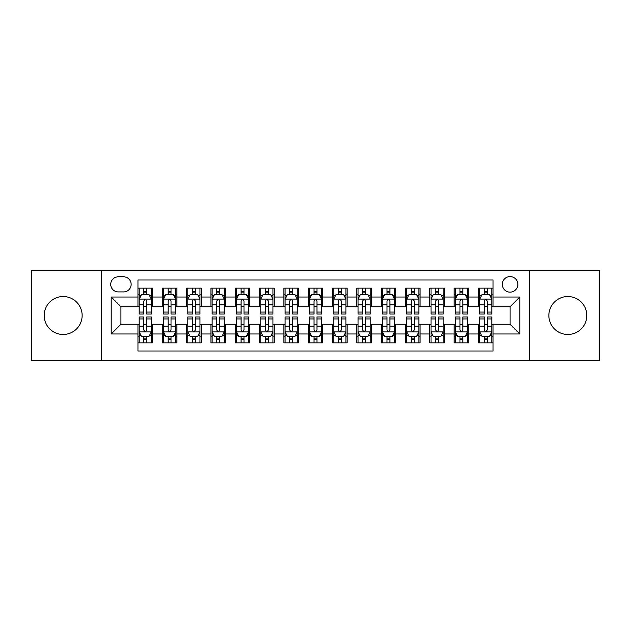 <?xml version="1.0" encoding="UTF-8"?>
<svg xmlns="http://www.w3.org/2000/svg" width="631" height="631" viewBox="0 0 631 631"><rect width="100%" height="100%" fill="white"/><g stroke="black" fill="none" stroke-linecap="round" stroke-linejoin="round"><path stroke-width="0.95" d="M567.829 296.531A18.969 18.969 0 0 0 548.86 315.5A18.969 18.969 0 0 0 567.829 334.469A18.969 18.969 0 0 0 586.806 315.5A18.969 18.969 0 0 0 567.829 296.531M63.171 296.531A18.969 18.969 0 0 0 44.194 315.5A18.969 18.969 0 0 0 63.171 334.469A18.969 18.969 0 0 0 82.14 315.5A18.969 18.969 0 0 0 63.171 296.531M510.069 276.583A7.785 7.785 0 0 0 502.284 284.368A7.785 7.785 0 0 0 510.069 292.153A7.785 7.785 0 0 0 517.854 284.368A7.785 7.785 0 0 0 510.069 276.583M529.527 360.49L599.45 360.49L599.45 270.51L529.527 270.51L529.527 360.49L101.473 360.49L101.473 270.51L31.55 270.51L31.55 360.49L101.473 360.49M493.048 288.138L478.456 288.138L478.456 297.02L468.723 297.02L468.723 306.745L478.456 306.745L478.456 297.02M468.723 297.02L468.723 288.138L454.131 288.138L454.131 297.02L444.405 297.02L444.405 306.745L454.131 306.745L454.131 297.02M444.405 297.02L444.405 288.138L429.814 288.138L429.814 297.02L420.08 297.02L420.08 306.745L429.814 306.745L429.814 297.02M420.08 297.02L420.08 288.138L405.488 288.138L405.488 297.02L395.763 297.02L395.763 306.745L405.488 306.745L405.488 297.02M395.763 297.02L395.763 288.138L381.163 288.138L381.163 297.02L371.438 297.02L371.438 306.745L381.163 306.745L381.163 297.02M371.438 297.02L371.438 288.138L356.846 288.138L356.846 297.02L347.121 297.02L347.121 306.745L356.846 306.745L356.846 297.02M347.121 297.02L347.121 288.138L332.521 288.138L332.521 297.02L322.796 297.02L322.796 306.745L332.521 306.745L332.521 297.02M322.796 297.02L322.796 288.138L308.204 288.138L308.204 297.02L298.479 297.02L298.479 306.745L308.204 306.745L308.204 297.02M298.479 297.02L298.479 288.138L283.879 288.138L283.879 297.02L274.154 297.02L274.154 306.745L283.879 306.745L283.879 297.02M274.154 297.02L274.154 288.138L259.562 288.138L259.562 297.02L249.837 297.02L249.837 306.745L259.562 306.745L259.562 297.02M249.837 297.02L249.837 288.138L235.237 288.138L235.237 297.02L225.512 297.02L225.512 306.745L235.237 306.745L235.237 297.02M225.512 297.02L225.512 288.138L210.92 288.138L210.92 297.02L201.186 297.02L201.186 306.745L210.92 306.745L210.92 297.02M201.186 297.02L201.186 288.138L186.595 288.138L186.595 297.02L176.869 297.02L176.869 306.745L186.595 306.745L186.595 297.02M176.869 297.02L176.869 288.138L162.277 288.138L162.277 306.745L152.544 306.745L152.544 288.138L137.952 288.138M137.952 342.862L152.544 342.862L152.544 324.255L162.277 324.255L162.277 342.862L176.869 342.862L176.869 324.255L186.595 324.255L186.595 333.98L176.869 333.98M186.595 333.98L186.595 342.862L201.186 342.862L201.186 324.255L210.92 324.255L210.92 333.98L201.186 333.98M210.92 333.98L210.92 342.862L225.512 342.862L225.512 324.255L235.237 324.255L235.237 333.98L225.512 333.98M235.237 333.98L235.237 342.862L249.837 342.862L249.837 324.255L259.562 324.255L259.562 333.98L249.837 333.98M259.562 333.98L259.562 342.862L274.154 342.862L274.154 324.255L283.879 324.255L283.879 333.98L274.154 333.98M283.879 333.98L283.879 342.862L298.479 342.862L298.479 324.255L308.204 324.255L308.204 333.98L298.479 333.98M308.204 333.98L308.204 342.862L322.796 342.862L322.796 324.255L332.521 324.255L332.521 333.98L322.796 333.98M332.521 333.98L332.521 342.862L347.121 342.862L347.121 324.255L356.846 324.255L356.846 333.98L347.121 333.98M356.846 333.98L356.846 342.862L371.438 342.862L371.438 324.255L381.163 324.255L381.163 333.98L371.438 333.98M381.163 333.98L381.163 342.862L395.763 342.862L395.763 324.255L405.488 324.255L405.488 333.98L395.763 333.98M405.488 333.98L405.488 342.862L420.08 342.862L420.08 324.255L429.814 324.255L429.814 333.98L420.08 333.98M429.814 333.98L429.814 342.862L444.405 342.862L444.405 324.255L454.131 324.255L454.131 333.98L444.405 333.98M454.131 333.98L454.131 342.862L468.723 342.862L468.723 324.255L478.456 324.255L478.456 333.98L468.723 333.98M118.257 291.908L123.605 291.908A7.54 7.54 0 0 0 131.145 284.368A7.54 7.54 0 0 0 123.605 276.828L118.257 276.828A7.54 7.54 0 0 0 110.717 284.368A7.54 7.54 0 0 0 118.257 291.908M529.527 270.51L101.473 270.51M493.048 297.02L493.048 279.99L137.952 279.99L137.952 306.745L120.931 306.745L120.931 324.255L137.952 324.255L137.952 351.01L493.048 351.01L493.048 324.255L510.069 324.255L510.069 306.745L493.048 306.745L493.048 297.02L519.794 297.02L519.794 333.98L493.048 333.98M137.952 333.98L111.206 333.98L111.206 297.02L137.952 297.02M478.456 333.98L478.456 342.862L493.048 342.862M137.952 294.22L139.175 294.22M143.789 294.22L146.707 294.22M151.33 294.22L152.544 294.22M137.952 306.5L139.175 306.5M143.789 306.5L146.707 306.5M151.33 306.5L152.544 306.5M137.952 324.5L139.175 324.5M143.789 324.5L146.707 324.5M151.33 324.5L152.544 324.5M137.952 336.78L139.175 336.78M143.789 336.78L146.707 336.78M151.33 336.78L152.544 336.78M162.277 306.5L163.492 306.5M168.114 306.5L171.033 306.5M175.655 306.5L176.869 306.5M162.277 294.22L163.492 294.22M168.114 294.22L171.033 294.22M175.655 294.22L176.869 294.22M162.277 324.5L163.492 324.5M168.114 324.5L171.033 324.5M175.655 324.5L176.869 324.5M162.277 336.78L163.492 336.78M168.114 336.78L171.033 336.78M175.655 336.78L176.869 336.78M186.595 324.5L187.817 324.5M192.431 324.5L195.35 324.5M199.972 324.5L201.186 324.5M186.595 336.78L187.817 336.78M192.431 336.78L195.35 336.78M199.972 336.78L201.186 336.78M186.595 294.22L187.817 294.22M192.431 294.22L195.35 294.22M199.972 294.22L201.186 294.22M186.595 306.5L187.817 306.5M192.431 306.5L195.35 306.5M199.972 306.5L201.186 306.5M210.92 324.5L212.134 324.5M216.756 324.5L219.675 324.5M224.297 324.5L225.512 324.5M210.92 336.78L212.134 336.78M216.756 336.78L219.675 336.78M224.297 336.78L225.512 336.78M210.92 294.22L212.134 294.22M216.756 294.22L219.675 294.22M224.297 294.22L225.512 294.22M210.92 306.5L212.134 306.5M216.756 306.5L219.675 306.5M224.297 306.5L225.512 306.5M235.237 324.5L236.459 324.5M241.074 324.5L243.992 324.5M248.614 324.5L249.837 324.5M235.237 336.78L236.459 336.78M241.074 336.78L243.992 336.78M248.614 336.78L249.837 336.78M235.237 294.22L236.459 294.22M241.074 294.22L243.992 294.22M248.614 294.22L249.837 294.22M235.237 306.5L236.459 306.5M241.074 306.5L243.992 306.5M248.614 306.5L249.837 306.5M259.562 324.5L260.777 324.5M265.399 324.5L268.317 324.5M272.939 324.5L274.154 324.5M259.562 336.78L260.777 336.78M265.399 336.78L268.317 336.78M272.939 336.78L274.154 336.78M259.562 294.22L260.777 294.22M265.399 294.22L268.317 294.22M272.939 294.22L274.154 294.22M259.562 306.5L260.777 306.5M265.399 306.5L268.317 306.5M272.939 306.5L274.154 306.5M283.879 324.5L285.102 324.5M289.716 324.5L292.634 324.5M297.256 324.5L298.479 324.5M283.879 336.78L285.102 336.78M289.716 336.78L292.634 336.78M297.256 336.78L298.479 336.78M283.879 294.22L285.102 294.22M289.716 294.22L292.634 294.22M297.256 294.22L298.479 294.22M283.879 306.5L285.102 306.5M289.716 306.5L292.634 306.5M297.256 306.5L298.479 306.5M308.204 324.5L309.419 324.5M314.041 324.5L316.959 324.5M321.581 324.5L322.796 324.5M308.204 336.78L309.419 336.78M314.041 336.78L316.959 336.78M321.581 336.78L322.796 336.78M308.204 294.22L309.419 294.22M314.041 294.22L316.959 294.22M321.581 294.22L322.796 294.22M308.204 306.5L309.419 306.5M314.041 306.5L316.959 306.5M321.581 306.5L322.796 306.5M332.521 324.5L333.744 324.5M338.366 324.5L341.284 324.5M345.898 324.5L347.121 324.5M332.521 336.78L333.744 336.78M338.366 336.78L341.284 336.78M345.898 336.78L347.121 336.78M332.521 294.22L333.744 294.22M338.366 294.22L341.284 294.22M345.898 294.22L347.121 294.22M332.521 306.5L333.744 306.5M338.366 306.5L341.284 306.5M345.898 306.5L347.121 306.5M356.846 324.5L358.061 324.5M362.683 324.5L365.601 324.5M370.223 324.5L371.438 324.5M356.846 336.78L358.061 336.78M362.683 336.78L365.601 336.78M370.223 336.78L371.438 336.78M356.846 294.22L358.061 294.22M362.683 294.22L365.601 294.22M370.223 294.22L371.438 294.22M356.846 306.5L358.061 306.5M362.683 306.5L365.601 306.5M370.223 306.5L371.438 306.5M381.163 324.5L382.386 324.5M387.008 324.5L389.926 324.5M394.541 324.5L395.763 324.5M381.163 336.78L382.386 336.78M387.008 336.78L389.926 336.78M394.541 336.78L395.763 336.78M381.163 294.22L382.386 294.22M387.008 294.22L389.926 294.22M394.541 294.22L395.763 294.22M381.163 306.5L382.386 306.5M387.008 306.5L389.926 306.5M394.541 306.5L395.763 306.5M405.488 324.5L406.703 324.5M411.325 324.5L414.244 324.5M418.866 324.5L420.08 324.5M405.488 336.78L406.703 336.78M411.325 336.78L414.244 336.78M418.866 336.78L420.08 336.78M405.488 294.22L406.703 294.22M411.325 294.22L414.244 294.22M418.866 294.22L420.08 294.22M405.488 306.5L406.703 306.5M411.325 306.5L414.244 306.5M418.866 306.5L420.08 306.5M429.814 324.5L431.028 324.5M435.65 324.5L438.569 324.5M443.183 324.5L444.405 324.5M429.814 336.78L431.028 336.78M435.65 336.78L438.569 336.78M443.183 336.78L444.405 336.78M429.814 294.22L431.028 294.22M435.65 294.22L438.569 294.22M443.183 294.22L444.405 294.22M429.814 306.5L431.028 306.5M435.65 306.5L438.569 306.5M443.183 306.5L444.405 306.5M454.131 324.5L455.345 324.5M459.967 324.5L462.886 324.5M467.508 324.5L468.723 324.5M454.131 336.78L455.345 336.78M459.967 336.78L462.886 336.78M467.508 336.78L468.723 336.78M454.131 294.22L455.345 294.22M459.967 294.22L462.886 294.22M467.508 294.22L468.723 294.22M454.131 306.5L455.345 306.5M459.967 306.5L462.886 306.5M467.508 306.5L468.723 306.5M478.456 324.5L479.67 324.5M484.292 324.5L487.211 324.5M491.825 324.5L493.048 324.5M478.456 336.78L479.67 336.78M484.292 336.78L487.211 336.78M491.825 336.78L493.048 336.78M478.456 294.22L479.67 294.22M484.292 294.22L487.211 294.22M491.825 294.22L493.048 294.22M478.456 306.5L479.67 306.5M484.292 306.5L487.211 306.5M491.825 306.5L493.048 306.5M120.931 306.745L111.206 297.02M120.931 324.255L111.206 333.98M519.794 297.02L510.069 306.745M519.794 333.98L510.069 324.255M146.707 291.301L143.789 291.301M151.33 312.061L146.707 312.061L146.707 314.041L151.33 314.041L151.33 299.204L148.9 294.338L141.604 294.338L139.175 299.204L139.175 314.041L143.789 314.041L143.789 312.061L139.175 312.061M139.175 299.204L139.175 288.138M151.33 299.204L151.33 288.138M143.789 294.338L143.789 288.138M146.707 288.138L146.707 294.338M146.707 312.061L146.707 301.026C145.737 299.157 144.767 299.157 143.789 301.026L143.789 312.061M143.789 339.699L146.707 339.699M139.175 318.939L143.789 318.939L143.789 316.959L139.175 316.959L139.175 331.796L141.604 336.662L148.9 336.662L151.33 331.796L151.33 316.959L146.707 316.959L146.707 318.939L151.33 318.939M151.33 331.796L151.33 342.862M139.175 331.796L139.175 342.862M146.707 336.662L146.707 342.862M143.789 342.862L143.789 336.662M143.789 318.939L143.789 329.974C144.767 331.843 145.737 331.843 146.707 329.974L146.707 318.939M171.033 291.301L168.114 291.301M175.655 312.061L171.033 312.061L171.033 314.041L175.655 314.041L175.655 299.204L173.217 294.338L165.921 294.338L163.492 299.204L163.492 314.041L168.114 314.041L168.114 312.061L163.492 312.061M163.492 299.204L163.492 288.138M175.655 299.204L175.655 288.138M168.114 294.338L168.114 288.138M171.033 288.138L171.033 294.338M171.033 312.061L171.033 301.026C170.062 299.157 169.084 299.157 168.114 301.026L168.114 312.061M195.35 291.301L192.431 291.301M199.972 312.061L195.35 312.061L195.35 314.041L199.972 314.041L199.972 299.204L197.542 294.338L190.246 294.338L187.817 299.204L187.817 314.041L192.431 314.041L192.431 312.061L187.817 312.061M187.817 299.204L187.817 288.138M199.972 299.204L199.972 288.138M192.431 294.338L192.431 288.138M195.35 288.138L195.35 294.338M195.35 312.061L195.35 301.026C194.38 299.157 193.409 299.157 192.431 301.026L192.431 312.061M219.675 291.301L216.756 291.301M224.297 312.061L219.675 312.061L219.675 314.041L224.297 314.041L224.297 299.204L221.86 294.338L214.564 294.338L212.134 299.204L212.134 314.041L216.756 314.041L216.756 312.061L212.134 312.061M212.134 299.204L212.134 288.138M224.297 299.204L224.297 288.138M216.756 294.338L216.756 288.138M219.675 288.138L219.675 294.338M219.675 312.061L219.675 301.026C218.705 299.157 217.727 299.157 216.756 301.026L216.756 312.061M243.992 291.301L241.074 291.301M248.614 312.061L243.992 312.061L243.992 314.041L248.614 314.041L248.614 299.204L246.185 294.338L238.889 294.338L236.459 299.204L236.459 314.041L241.074 314.041L241.074 312.061L236.459 312.061M236.459 299.204L236.459 288.138M248.614 299.204L248.614 288.138M241.074 294.338L241.074 288.138M243.992 288.138L243.992 294.338M243.992 312.061L243.992 301.026C243.022 299.157 242.052 299.157 241.074 301.026L241.074 312.061M168.114 339.699L171.033 339.699M163.492 318.939L168.114 318.939L168.114 316.959L163.492 316.959L163.492 331.796L165.921 336.662L173.217 336.662L175.655 331.796L175.655 316.959L171.033 316.959L171.033 318.939L175.655 318.939M175.655 331.796L175.655 342.862M163.492 331.796L163.492 342.862M171.033 336.662L171.033 342.862M168.114 342.862L168.114 336.662M168.114 318.939L168.114 329.974C169.084 331.843 170.054 331.843 171.033 329.974L171.033 318.939M192.431 339.699L195.35 339.699M187.817 318.939L192.431 318.939L192.431 316.959L187.817 316.959L187.817 331.796L190.246 336.662L197.542 336.662L199.972 331.796L199.972 316.959L195.35 316.959L195.35 318.939L199.972 318.939M199.972 331.796L199.972 342.862M187.817 331.796L187.817 342.862M195.35 336.662L195.35 342.862M192.431 342.862L192.431 336.662M192.431 318.939L192.431 329.974C193.409 331.843 194.38 331.843 195.35 329.974L195.35 318.939M216.756 339.699L219.675 339.699M212.134 318.939L216.756 318.939L216.756 316.959L212.134 316.959L212.134 331.796L214.564 336.662L221.86 336.662L224.297 331.796L224.297 316.959L219.675 316.959L219.675 318.939L224.297 318.939M224.297 331.796L224.297 342.862M212.134 331.796L212.134 342.862M219.675 336.662L219.675 342.862M216.756 342.862L216.756 336.662M216.756 318.939L216.756 329.974C217.727 331.843 218.697 331.843 219.675 329.974L219.675 318.939M241.074 339.699L243.992 339.699M236.459 318.939L241.074 318.939L241.074 316.959L236.459 316.959L236.459 331.796L238.889 336.662L246.185 336.662L248.614 331.796L248.614 316.959L243.992 316.959L243.992 318.939L248.614 318.939M248.614 331.796L248.614 342.862M236.459 331.796L236.459 342.862M243.992 336.662L243.992 342.862M241.074 342.862L241.074 336.662M241.074 318.939L241.074 329.974C242.052 331.843 243.022 331.843 243.992 329.974L243.992 318.939M268.317 291.301L265.399 291.301M272.939 312.061L268.317 312.061L268.317 314.041L272.939 314.041L272.939 299.204L270.51 294.338L263.206 294.338L260.777 299.204L260.777 314.041L265.399 314.041L265.399 312.061L260.777 312.061M260.777 299.204L260.777 288.138M272.939 299.204L272.939 288.138M265.399 294.338L265.399 288.138M268.317 288.138L268.317 294.338M268.317 312.061L268.317 301.026C267.347 299.157 266.369 299.157 265.399 301.026L265.399 312.061M265.399 339.699L268.317 339.699M260.777 318.939L265.399 318.939L265.399 316.959L260.777 316.959L260.777 331.796L263.206 336.662L270.51 336.662L272.939 331.796L272.939 316.959L268.317 316.959L268.317 318.939L272.939 318.939M272.939 331.796L272.939 342.862M260.777 331.796L260.777 342.862M268.317 336.662L268.317 342.862M265.399 342.862L265.399 336.662M265.399 318.939L265.399 329.974C266.369 331.843 267.339 331.843 268.317 329.974L268.317 318.939M292.634 291.301L289.716 291.301M297.256 312.061L292.634 312.061L292.634 314.041L297.256 314.041L297.256 299.204L294.827 294.338L287.531 294.338L285.102 299.204L285.102 314.041L289.716 314.041L289.716 312.061L285.102 312.061M285.102 299.204L285.102 288.138M297.256 299.204L297.256 288.138M289.716 294.338L289.716 288.138M292.634 288.138L292.634 294.338M292.634 312.061L292.634 301.026C291.664 299.157 290.694 299.157 289.716 301.026L289.716 312.061M289.716 339.699L292.634 339.699M285.102 318.939L289.716 318.939L289.716 316.959L285.102 316.959L285.102 331.796L287.531 336.662L294.827 336.662L297.256 331.796L297.256 316.959L292.634 316.959L292.634 318.939L297.256 318.939M297.256 331.796L297.256 342.862M285.102 331.796L285.102 342.862M292.634 336.662L292.634 342.862M289.716 342.862L289.716 336.662M289.716 318.939L289.716 329.974C290.694 331.843 291.664 331.843 292.634 329.974L292.634 318.939M316.959 291.301L314.041 291.301M321.581 312.061L316.959 312.061L316.959 314.041L321.581 314.041L321.581 299.204L319.152 294.338L311.848 294.338L309.419 299.204L309.419 314.041L314.041 314.041L314.041 312.061L309.419 312.061M309.419 299.204L309.419 288.138M321.581 299.204L321.581 288.138M314.041 294.338L314.041 288.138M316.959 288.138L316.959 294.338M316.959 312.061L316.959 301.026C315.989 299.157 315.011 299.157 314.041 301.026L314.041 312.061M314.041 339.699L316.959 339.699M309.419 318.939L314.041 318.939L314.041 316.959L309.419 316.959L309.419 331.796L311.848 336.662L319.152 336.662L321.581 331.796L321.581 316.959L316.959 316.959L316.959 318.939L321.581 318.939M321.581 331.796L321.581 342.862M309.419 331.796L309.419 342.862M316.959 336.662L316.959 342.862M314.041 342.862L314.041 336.662M314.041 318.939L314.041 329.974C315.011 331.843 315.989 331.843 316.959 329.974L316.959 318.939M341.284 291.301L338.366 291.301M345.898 312.061L341.284 312.061L341.284 314.041L345.898 314.041L345.898 299.204L343.469 294.338L336.173 294.338L333.744 299.204L333.744 314.041L338.366 314.041L338.366 312.061L333.744 312.061M333.744 299.204L333.744 288.138M345.898 299.204L345.898 288.138M338.366 294.338L338.366 288.138M341.284 288.138L341.284 294.338M341.284 312.061L341.284 301.026C340.306 299.157 339.336 299.157 338.366 301.026L338.366 312.061M338.366 339.699L341.284 339.699M333.744 318.939L338.366 318.939L338.366 316.959L333.744 316.959L333.744 331.796L336.173 336.662L343.469 336.662L345.898 331.796L345.898 316.959L341.284 316.959L341.284 318.939L345.898 318.939M345.898 331.796L345.898 342.862M333.744 331.796L333.744 342.862M341.284 336.662L341.284 342.862M338.366 342.862L338.366 336.662M338.366 318.939L338.366 329.974C339.336 331.843 340.306 331.843 341.284 329.974L341.284 318.939M365.601 291.301L362.683 291.301M370.223 312.061L365.601 312.061L365.601 314.041L370.223 314.041L370.223 299.204L367.794 294.338L360.49 294.338L358.061 299.204L358.061 314.041L362.683 314.041L362.683 312.061L358.061 312.061M358.061 299.204L358.061 288.138M370.223 299.204L370.223 288.138M362.683 294.338L362.683 288.138M365.601 288.138L365.601 294.338M365.601 312.061L365.601 301.026C364.631 299.157 363.661 299.157 362.683 301.026L362.683 312.061M362.683 339.699L365.601 339.699M358.061 318.939L362.683 318.939L362.683 316.959L358.061 316.959L358.061 331.796L360.49 336.662L367.794 336.662L370.223 331.796L370.223 316.959L365.601 316.959L365.601 318.939L370.223 318.939M370.223 331.796L370.223 342.862M358.061 331.796L358.061 342.862M365.601 336.662L365.601 342.862M362.683 342.862L362.683 336.662M362.683 318.939L362.683 329.974C363.653 331.843 364.631 331.843 365.601 329.974L365.601 318.939M389.926 291.301L387.008 291.301M394.541 312.061L389.926 312.061L389.926 314.041L394.541 314.041L394.541 299.204L392.111 294.338L384.815 294.338L382.386 299.204L382.386 314.041L387.008 314.041L387.008 312.061L382.386 312.061M382.386 299.204L382.386 288.138M394.541 299.204L394.541 288.138M387.008 294.338L387.008 288.138M389.926 288.138L389.926 294.338M389.926 312.061L389.926 301.026C388.948 299.157 387.978 299.157 387.008 301.026L387.008 312.061M387.008 339.699L389.926 339.699M382.386 318.939L387.008 318.939L387.008 316.959L382.386 316.959L382.386 331.796L384.815 336.662L392.111 336.662L394.541 331.796L394.541 316.959L389.926 316.959L389.926 318.939L394.541 318.939M394.541 331.796L394.541 342.862M382.386 331.796L382.386 342.862M389.926 336.662L389.926 342.862M387.008 342.862L387.008 336.662M387.008 318.939L387.008 329.974C387.978 331.843 388.948 331.843 389.926 329.974L389.926 318.939M414.244 291.301L411.325 291.301M418.866 312.061L414.244 312.061L414.244 314.041L418.866 314.041L418.866 299.204L416.436 294.338L409.14 294.338L406.703 299.204L406.703 314.041L411.325 314.041L411.325 312.061L406.703 312.061M406.703 299.204L406.703 288.138M418.866 299.204L418.866 288.138M411.325 294.338L411.325 288.138M414.244 288.138L414.244 294.338M414.244 312.061L414.244 301.026C413.273 299.157 412.303 299.157 411.325 301.026L411.325 312.061M411.325 339.699L414.244 339.699M406.703 318.939L411.325 318.939L411.325 316.959L406.703 316.959L406.703 331.796L409.14 336.662L416.436 336.662L418.866 331.796L418.866 316.959L414.244 316.959L414.244 318.939L418.866 318.939M418.866 331.796L418.866 342.862M406.703 331.796L406.703 342.862M414.244 336.662L414.244 342.862M411.325 342.862L411.325 336.662M411.325 318.939L411.325 329.974C412.295 331.843 413.273 331.843 414.244 329.974L414.244 318.939M438.569 291.301L435.65 291.301M443.183 312.061L438.569 312.061L438.569 314.041L443.183 314.041L443.183 299.204L440.753 294.338L433.458 294.338L431.028 299.204L431.028 314.041L435.65 314.041L435.65 312.061L431.028 312.061M431.028 299.204L431.028 288.138M443.183 299.204L443.183 288.138M435.65 294.338L435.65 288.138M438.569 288.138L438.569 294.338M438.569 312.061L438.569 301.026C437.591 299.157 436.62 299.157 435.65 301.026L435.65 312.061M435.65 339.699L438.569 339.699M431.028 318.939L435.65 318.939L435.65 316.959L431.028 316.959L431.028 331.796L433.458 336.662L440.753 336.662L443.183 331.796L443.183 316.959L438.569 316.959L438.569 318.939L443.183 318.939M443.183 331.796L443.183 342.862M431.028 331.796L431.028 342.862M438.569 336.662L438.569 342.862M435.65 342.862L435.65 336.662M435.65 318.939L435.65 329.974C436.62 331.843 437.591 331.843 438.569 329.974L438.569 318.939M462.886 291.301L459.967 291.301M467.508 312.061L462.886 312.061L462.886 314.041L467.508 314.041L467.508 299.204L465.079 294.338L457.783 294.338L455.345 299.204L455.345 314.041L459.967 314.041L459.967 312.061L455.345 312.061M455.345 299.204L455.345 288.138M467.508 299.204L467.508 288.138M459.967 294.338L459.967 288.138M462.886 288.138L462.886 294.338M462.886 312.061L462.886 301.026C461.916 299.157 460.945 299.157 459.967 301.026L459.967 312.061M459.967 339.699L462.886 339.699M455.345 318.939L459.967 318.939L459.967 316.959L455.345 316.959L455.345 331.796L457.783 336.662L465.079 336.662L467.508 331.796L467.508 316.959L462.886 316.959L462.886 318.939L467.508 318.939M467.508 331.796L467.508 342.862M455.345 331.796L455.345 342.862M462.886 336.662L462.886 342.862M459.967 342.862L459.967 336.662M459.967 318.939L459.967 329.974C460.938 331.843 461.916 331.843 462.886 329.974L462.886 318.939M487.211 291.301L484.292 291.301M491.825 312.061L487.211 312.061L487.211 314.041L491.825 314.041L491.825 299.204L489.396 294.338L482.1 294.338L479.67 299.204L479.67 314.041L484.292 314.041L484.292 312.061L479.67 312.061M479.67 299.204L479.67 288.138M491.825 299.204L491.825 288.138M484.292 294.338L484.292 288.138M487.211 288.138L487.211 294.338M487.211 312.061L487.211 301.026C486.233 299.157 485.263 299.157 484.292 301.026L484.292 312.061M484.292 339.699L487.211 339.699M479.67 318.939L484.292 318.939L484.292 316.959L479.67 316.959L479.67 331.796L482.1 336.662L489.396 336.662L491.825 331.796L491.825 316.959L487.211 316.959L487.211 318.939L491.825 318.939M491.825 331.796L491.825 342.862M479.67 331.796L479.67 342.862M487.211 336.662L487.211 342.862M484.292 342.862L484.292 336.662M484.292 318.939L484.292 329.974C485.263 331.843 486.233 331.843 487.211 329.974L487.211 318.939M162.277 333.98L152.544 333.98M162.277 297.02L152.544 297.02M151.274 299.086L139.23 299.086M139.175 295.679L140.934 295.679M149.571 295.679L151.33 295.679M143.789 304.844L139.175 304.844M151.33 304.844L146.707 304.844M146.707 292.847L143.789 292.847M139.23 331.914L151.274 331.914M151.33 335.321L149.571 335.321M140.934 335.321L139.175 335.321M146.707 326.156L151.33 326.156M139.175 326.156L143.789 326.156M143.789 338.153L146.707 338.153M175.592 299.086L163.555 299.086M163.492 295.679L165.259 295.679M173.888 295.679L175.655 295.679M168.114 304.844L163.492 304.844M175.655 304.844L171.033 304.844M171.033 292.847L168.114 292.847M199.917 299.086L187.872 299.086M187.817 295.679L189.576 295.679M198.213 295.679L199.972 295.679M192.431 304.844L187.817 304.844M199.972 304.844L195.35 304.844M195.35 292.847L192.431 292.847M224.234 299.086L212.197 299.086M212.134 295.679L213.901 295.679M222.53 295.679L224.297 295.679M216.756 304.844L212.134 304.844M224.297 304.844L219.675 304.844M219.675 292.847L216.756 292.847M248.559 299.086L236.515 299.086M236.459 295.679L238.218 295.679M246.855 295.679L248.614 295.679M241.074 304.844L236.459 304.844M248.614 304.844L243.992 304.844M243.992 292.847L241.074 292.847M163.555 331.914L175.592 331.914M175.655 335.321L173.888 335.321M165.259 335.321L163.492 335.321M171.033 326.156L175.655 326.156M163.492 326.156L168.114 326.156M168.114 338.153L171.033 338.153M187.872 331.914L199.917 331.914M199.972 335.321L198.213 335.321M189.576 335.321L187.817 335.321M195.35 326.156L199.972 326.156M187.817 326.156L192.431 326.156M192.431 338.153L195.35 338.153M212.197 331.914L224.234 331.914M224.297 335.321L222.53 335.321M213.901 335.321L212.134 335.321M219.675 326.156L224.297 326.156M212.134 326.156L216.756 326.156M216.756 338.153L219.675 338.153M236.515 331.914L248.559 331.914M248.614 335.321L246.855 335.321M238.218 335.321L236.459 335.321M243.992 326.156L248.614 326.156M236.459 326.156L241.074 326.156M241.074 338.153L243.992 338.153M272.876 299.086L260.84 299.086M260.777 295.679L262.543 295.679M271.172 295.679L272.939 295.679M265.399 304.844L260.777 304.844M272.939 304.844L268.317 304.844M268.317 292.847L265.399 292.847M260.84 331.914L272.876 331.914M272.939 335.321L271.172 335.321M262.543 335.321L260.777 335.321M268.317 326.156L272.939 326.156M260.777 326.156L265.399 326.156M265.399 338.153L268.317 338.153M297.201 299.086L285.157 299.086M285.102 295.679L286.86 295.679M295.497 295.679L297.256 295.679M289.716 304.844L285.102 304.844M297.256 304.844L292.634 304.844M292.634 292.847L289.716 292.847M285.157 331.914L297.201 331.914M297.256 335.321L295.497 335.321M286.86 335.321L285.102 335.321M292.634 326.156L297.256 326.156M285.102 326.156L289.716 326.156M289.716 338.153L292.634 338.153M321.518 299.086L309.482 299.086M309.419 295.679L311.186 295.679M319.814 295.679L321.581 295.679M314.041 304.844L309.419 304.844M321.581 304.844L316.959 304.844M316.959 292.847L314.041 292.847M309.482 331.914L321.518 331.914M321.581 335.321L319.814 335.321M311.186 335.321L309.419 335.321M316.959 326.156L321.581 326.156M309.419 326.156L314.041 326.156M314.041 338.153L316.959 338.153M345.843 299.086L333.799 299.086M333.744 295.679L335.503 295.679M344.14 295.679L345.898 295.679M338.366 304.844L333.744 304.844M345.898 304.844L341.284 304.844M341.284 292.847L338.366 292.847M333.799 331.914L345.843 331.914M345.898 335.321L344.14 335.321M335.503 335.321L333.744 335.321M341.284 326.156L345.898 326.156M333.744 326.156L338.366 326.156M338.366 338.153L341.284 338.153M370.16 299.086L358.124 299.086M358.061 295.679L359.828 295.679M368.457 295.679L370.223 295.679M362.683 304.844L358.061 304.844M370.223 304.844L365.601 304.844M365.601 292.847L362.683 292.847M358.124 331.914L370.16 331.914M370.223 335.321L368.457 335.321M359.828 335.321L358.061 335.321M365.601 326.156L370.223 326.156M358.061 326.156L362.683 326.156M362.683 338.153L365.601 338.153M394.485 299.086L382.441 299.086M382.386 295.679L384.145 295.679M392.782 295.679L394.541 295.679M387.008 304.844L382.386 304.844M394.541 304.844L389.926 304.844M389.926 292.847L387.008 292.847M382.441 331.914L394.485 331.914M394.541 335.321L392.782 335.321M384.145 335.321L382.386 335.321M389.926 326.156L394.541 326.156M382.386 326.156L387.008 326.156M387.008 338.153L389.926 338.153M418.803 299.086L406.766 299.086M406.703 295.679L408.47 295.679M417.099 295.679L418.866 295.679M411.325 304.844L406.703 304.844M418.866 304.844L414.244 304.844M414.244 292.847L411.325 292.847M406.766 331.914L418.803 331.914M418.866 335.321L417.099 335.321M408.47 335.321L406.703 335.321M414.244 326.156L418.866 326.156M406.703 326.156L411.325 326.156M411.325 338.153L414.244 338.153M443.128 299.086L431.083 299.086M431.028 295.679L432.787 295.679M441.424 295.679L443.183 295.679M435.65 304.844L431.028 304.844M443.183 304.844L438.569 304.844M438.569 292.847L435.65 292.847M431.083 331.914L443.128 331.914M443.183 335.321L441.424 335.321M432.787 335.321L431.028 335.321M438.569 326.156L443.183 326.156M431.028 326.156L435.65 326.156M435.65 338.153L438.569 338.153M467.445 299.086L455.408 299.086M455.345 295.679L457.112 295.679M465.741 295.679L467.508 295.679M459.967 304.844L455.345 304.844M467.508 304.844L462.886 304.844M462.886 292.847L459.967 292.847M455.408 331.914L467.445 331.914M467.508 335.321L465.741 335.321M457.112 335.321L455.345 335.321M462.886 326.156L467.508 326.156M455.345 326.156L459.967 326.156M459.967 338.153L462.886 338.153M491.77 299.086L479.726 299.086M479.67 295.679L481.429 295.679M490.066 295.679L491.825 295.679M484.292 304.844L479.67 304.844M491.825 304.844L487.211 304.844M487.211 292.847L484.292 292.847M479.726 331.914L491.77 331.914M491.825 335.321L490.066 335.321M481.429 335.321L479.67 335.321M487.211 326.156L491.825 326.156M479.67 326.156L484.292 326.156M484.292 338.153L487.211 338.153"/></g></svg>
